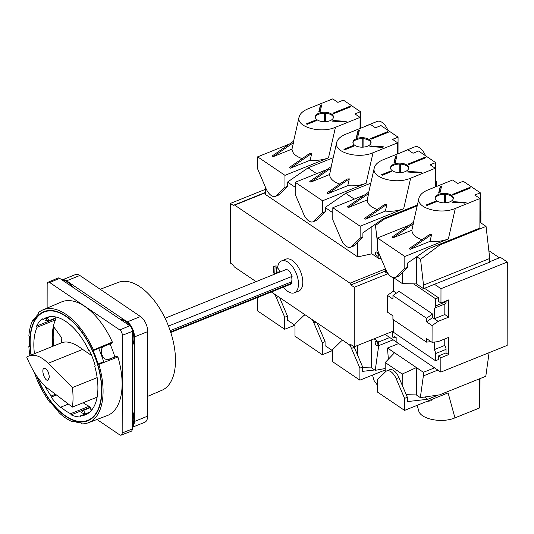 <?xml version="1.0" encoding="UTF-8"?>
<svg xmlns="http://www.w3.org/2000/svg" width="534" height="534" viewBox="0 0 534 534"><rect width="100%" height="100%" fill="white"/><g stroke="black" fill="none" stroke-linecap="round" stroke-linejoin="round"><path stroke-width="0.8" d="M425.518 155.721A12.576 6.568 -111.9 0 0 414.865 146.823L403.811 151.269A12.576 6.568 -111.9 0 0 402.943 151.769M273.375 270.518L273.368 270.564C273.975 265.965 272.781 267.08 275.097 265.972L274.79 273.648C273.535 273.254 273.061 272.547 273.368 271.532L273.842 272.08L273.375 270.518L273.722 267.801M281.565 260.919L285.877 259.184A17.181 8.971 68.1 0 1 300.615 271.779A17.181 8.971 68.1 0 1 298.706 291.07L294.394 292.799A17.181 8.971 -111.9 0 0 296.303 273.508A17.181 8.971 -111.9 0 0 281.565 260.919A17.181 8.971 -111.9 0 0 277.553 268.021C279.562 269.904 279.916 271.245 278.628 272.053L276.252 271.96L276.418 267.774L277.573 267.821M277.587 272.013A17.181 8.971 -111.9 0 0 277.693 272.927M283.487 287.098A17.181 8.971 -111.9 0 0 294.394 292.799M276.625 267.781L276.118 273.562M276.265 273.501L276.452 271.966M387.924 130.283A12.576 6.568 -111.9 0 0 377.271 121.378L366.217 125.83A12.576 6.568 -111.9 0 0 365.356 126.331M404.779 151.035A12.576 6.568 -111.9 0 0 403.811 151.269M367.185 125.59A12.576 6.568 -111.9 0 0 366.217 125.83M273.461 270.838L273.368 271.466M385.127 334.384L396.155 341.847L396.161 337.682L394.452 336.52L394.112 338.075L392.744 337.154L392.75 331.314M170.767 332.448L290.903 284.115A7.823 4.085 -111.9 0 0 292.118 283L291.377 281.905A6.428 3.358 -111.9 0 0 291.444 276.605M168.497 326.067L292.131 276.332A7.823 4.085 -111.9 0 0 286.284 269.47L165.073 318.237M256.073 281.625L234.573 267.073A1.395 0.728 68.1 0 1 233.718 265.305L230.301 262.988L230.408 203.421L233.825 205.73A1.395 0.728 68.1 0 1 234.152 205.016A1.395 0.728 68.1 0 1 234.68 205.116L350.01 283.18A1.395 0.728 68.1 0 1 350.865 284.949L354.282 287.265L354.175 346.833L350.758 344.517A1.395 0.728 68.1 0 1 350.424 345.238A1.395 0.728 68.1 0 1 349.904 345.131L271.365 291.978M230.408 203.421L265.505 189.296M354.175 346.833L393.411 331.047M354.282 287.265L387.824 273.768M393.171 339.824L378.693 345.652L378.699 341.96L374.074 338.83M378.699 341.96L389.747 337.515M378.693 345.652L375.228 370.336L371.637 367.906L362.666 367.706M385.194 368.527L375.228 370.336M332.562 350.711L325.072 345.638M294.975 325.273L287.479 320.2M357.72 242.209L357.693 256.894L371.838 253.817L378.84 258.563L378.846 254.865L379.454 254.625M287.726 182.194L295.215 187.267M325.313 207.639L332.809 212.712M357.693 256.894L265.498 194.489L265.511 187.367M357.54 345.478L357.52 354.97M374.427 224.854L375.482 225.562L384.006 219.234L417.194 205.884M375.482 225.562L377.485 243.01M378.586 252.589L378.846 254.865M380.795 257.775L378.84 258.563M383.279 218.74L384.006 219.234M345.685 193.301L354.256 199.102M308.098 167.856L316.669 173.657M350.865 284.949L385.368 271.072M379.948 258.116L381.349 259.063M377.925 344.537A2.236 1.168 -111.9 0 0 377.158 342.307A2.236 1.168 -111.9 0 0 375.722 341.54A2.236 1.168 -111.9 0 0 375.475 344.043A2.236 1.168 -111.9 0 0 377.391 345.685A2.236 1.168 -111.9 0 0 377.925 344.537M371.684 339.791L371.637 367.906M378.079 254.945A2.236 1.168 -111.9 0 0 377.318 252.716A2.236 1.168 -111.9 0 0 375.876 251.941A2.236 1.168 -111.9 0 0 375.629 254.451A2.236 1.168 -111.9 0 0 377.545 256.093A2.236 1.168 -111.9 0 0 378.079 254.945M371.884 226.61L371.838 253.817M170.179 330.666L291.377 281.905M170.586 331.894L292.118 283M147.631 396.361L161.935 390.267A58.166 30.371 -111.9 0 0 175.499 360.503A58.166 30.371 -111.9 0 0 155.835 302.718A58.166 30.371 -111.9 0 0 118.515 282.346L100.218 289.274M72.804 287.225A13.971 7.296 -111.9 0 0 67.865 281.685A13.971 7.296 -111.9 0 0 62.919 280.537M71.583 286.404A13.971 7.296 -111.9 0 0 63.032 280.617M132.252 427.187A11.875 6.201 -111.9 0 0 134.334 421.506L134.481 336.914A11.875 6.201 -111.9 0 0 127.239 321.875L66.583 280.817A11.875 6.201 -111.9 0 0 62.131 279.929A11.875 6.201 -111.9 0 0 62.064 279.963M132.252 427.307L144.767 422.274A11.875 6.201 -111.9 0 0 147.598 416.166L147.744 331.581A11.875 6.201 -111.9 0 0 140.502 316.542L79.846 275.484A11.875 6.201 -111.9 0 0 75.394 274.596L62.131 279.929M132.252 426.092A13.971 7.296 -111.9 0 0 134.341 419.717A13.971 7.296 -111.9 0 0 132.278 410.539M132.392 345.077A13.971 7.296 -111.9 0 0 134.481 338.703A13.971 7.296 -111.9 0 0 125.957 321.007A13.971 7.296 -111.9 0 0 121.011 319.859M132.392 344.684A13.971 7.296 -111.9 0 0 133.927 338.923A13.971 7.296 -111.9 0 0 132.412 331.1M129.675 325.727A13.971 7.296 -111.9 0 0 121.125 319.933M132.252 425.698A13.971 7.296 -111.9 0 0 133.787 419.944A13.971 7.296 -111.9 0 0 132.278 412.128M96.988 419.484L119.596 434.789A4.192 2.189 -111.9 0 0 121.145 435.11A4.192 2.189 -111.9 0 0 122.166 432.947L122.339 335.259A4.192 2.189 -111.9 0 0 119.776 329.945L49.729 282.533A4.192 2.189 -111.9 0 0 48.133 282.226A4.192 2.189 -111.9 0 0 47.159 284.368L47.119 308.085M121.145 435.11L131.17 431.312A4.412 2.303 -111.9 0 0 132.245 429.036L132.419 331.347A4.412 2.303 -111.9 0 0 129.729 325.76L59.675 278.341A4.412 2.303 -111.9 0 0 57.999 278.02L48.133 282.226M91.694 355.564L82.636 349.423C73.886 342.715 66.743 340.558 61.21 342.941A34.643 18.089 68.1 0 1 61.871 338.102L53.807 326.901A51.478 26.88 68.1 0 0 53.253 346.125M116.238 356.652A58.393 30.491 -111.9 0 0 116.192 356.498L108.062 359.516M114.823 356.906A55.683 29.076 -111.9 0 0 109.997 343.949M52.859 346.286A52.385 27.354 68.1 0 1 55.476 319.866L55.149 318.624A53.507 27.935 68.1 0 1 55.436 318.044L54.875 316.802M91.174 410.699L90.306 407.662A53.507 27.935 68.1 0 1 89.692 407.395L89.091 406.267A52.385 27.354 68.1 0 1 83.17 402.749M90.96 409.625A55.683 29.076 -111.9 0 0 91.801 409.958M72.404 387.577L48.16 363.294C41.011 356.291 34.563 353.848 28.829 355.951L26.7 357.099C32.761 371.644 39.903 382.164 48.12 388.665L72.37 407.095C73.245 401.348 73.258 394.846 72.404 387.577L97.155 377.625A52.385 27.354 -111.9 0 0 94.758 366.344L95.212 365.75A53.507 27.935 -111.9 0 0 89.625 350.805L88.871 350.578A52.385 27.354 -111.9 0 0 46.318 317.623A52.385 27.354 -111.9 0 0 42.98 319.512L42.226 318.718A53.507 27.935 -111.9 0 0 36.606 326.087L37.053 327.282A52.385 27.354 -111.9 0 0 34.436 353.695M72.37 407.095L97.115 397.142A52.385 27.354 -111.9 0 0 97.155 377.625M54.134 327.362A51.478 26.88 -111.9 0 0 53.72 345.939M89.725 412.148L80.474 415.866A52.385 27.354 -111.9 0 0 85.427 414.818A52.385 27.354 -111.9 0 0 97.115 397.142M49.328 377.024C48.641 371.477 46.905 368.533 44.122 368.193C40.731 369.228 44.869 381.777 48.067 380.161L49.328 377.024M34.216 372.198A60.843 31.773 -111.9 0 0 49.889 402.369L50.443 402.049A59.721 31.186 -111.9 0 0 58.72 411.414L58.873 412.535A60.843 31.773 -111.9 0 0 72.691 421.88L72.844 420.972A59.721 31.186 -111.9 0 0 81.141 422.828L81.695 423.896A60.843 31.773 -111.9 0 0 88.264 422.788A60.843 31.773 -111.9 0 0 98.857 364.402L117.921 356.992A61.256 31.987 -111.9 0 1 107.207 415.612L88.264 422.788M103.629 361.725L98.116 363.988A59.721 31.186 -111.9 0 0 93.136 350.651L93.45 349.924L112.36 342.094A61.256 31.987 -111.9 0 0 61.483 301.964L42.847 309.907A60.843 31.773 -111.9 0 0 38.415 312.67L38.728 313.825A59.721 31.186 -111.9 0 0 33.709 320.4L32.968 319.806A60.843 31.773 -111.9 0 0 28.869 335.879L29.517 336.841A59.721 31.186 -111.9 0 0 29.504 346.372L28.849 346.459A60.843 31.773 -111.9 0 0 29.937 355.504M112.36 342.094L111.926 343.088L93.136 350.651M116.906 356.432L117.921 356.992M116.192 356.498L109.563 359.162C102.822 362.366 97.622 348.495 104.677 346.085L111.312 343.422A58.393 30.491 -111.9 0 0 111.279 343.349M50.036 316.675L42.98 319.512M68.392 404.071L60.923 407.082A52.385 27.354 -111.9 0 0 70.668 413.676L71.149 414.858A53.507 27.935 -111.9 0 0 80.44 416.941L80.474 415.866M89.091 406.267L70.668 413.676M98.116 363.988L98.857 364.402M93.45 349.924A60.843 31.773 -111.9 0 0 42.847 309.907M36.806 376.223A58.813 30.712 -111.9 0 0 87.823 420.785A58.813 30.712 -111.9 0 0 101.84 390.561A58.813 30.712 -111.9 0 0 81.789 331.908A58.813 30.712 -111.9 0 0 43.921 311.656A58.813 30.712 -111.9 0 0 31.005 355.077M28.849 346.459L29.49 346.199M37.347 376.997A58.393 30.491 -111.9 0 0 87.669 420.391A58.393 30.491 -111.9 0 0 101.58 390.387A58.393 30.491 -111.9 0 0 81.675 332.148A58.393 30.491 -111.9 0 0 44.075 312.05A58.393 30.491 -111.9 0 0 31.226 354.99M44.903 385.915A52.385 27.354 -111.9 0 0 51.13 396.014L51.157 397.116A53.507 27.935 -111.9 0 0 60.435 407.609L60.923 407.082M55.476 319.866L37.053 327.282M55.483 394.259L51.13 396.014M47.286 317.777L45.357 320.734L49.041 320.614L55.436 318.044M55.149 318.624L36.606 326.087M108.676 359.429L109.123 359.315M90.306 407.662L83.911 410.232L81.188 412.809L85.6 413.803M61.45 398.791L66.176 402.389M89.692 407.395L71.149 414.858M56.444 394.993L51.157 397.116M103.643 361.765A59.721 31.186 -111.9 0 0 98.663 348.428M50.496 402.122L49.889 402.369M73.959 421.393L72.691 421.88M32.968 319.806L34.363 319.219M417.401 204.983L383.372 218.673L362.9 232.817L362.893 237.129L360.13 238.237L360.15 226.229L403.684 208.714C398.15 210.857 392.043 211.651 385.354 211.11L386.903 204.308L384.694 204.435L364.462 218.413L365.49 219.107L386.903 204.308M413.036 153.245L407.909 149.774L383.299 159.679C378.159 161.815 375.148 164.559 374.274 167.91C371.15 177.802 395.721 184.744 410.633 178.182L435.25 168.277L430.124 164.806L435.651 162.583L418.563 151.022L413.036 153.245M391.682 171.467L390.915 170.947L381.516 174.731L382.284 175.252L391.682 171.467M392.403 170.767A9.078 4.739 0.1 0 0 402.516 172.369A9.078 4.739 0.1 0 0 408.664 167.89A9.078 4.739 0.1 0 0 403.591 163.624A9.078 4.739 0.1 0 0 394.032 164.118A9.078 4.739 0.1 0 0 390.508 167.856A9.078 4.739 0.1 0 0 392.403 170.767M395.307 162.476L396.956 155.748L395.547 156.315L393.952 162.83A11.174 5.834 0.1 0 1 395.307 162.476M419.984 172.849L421.386 172.288L408.497 171.407A11.174 5.834 0.1 0 1 407.502 172.001L419.984 172.849M408.81 164.579L425.832 157.73L425.064 157.21L408.043 164.058L408.81 164.579M435.611 186.847L435.651 162.583M435.25 168.277L435.217 187.007M364.635 194.923L332.815 207.726L332.795 219.734L341.206 239.459A11.174 5.834 -111.9 0 0 350.618 247.242L353.381 246.134A11.174 5.834 -111.9 0 0 354.436 245.433L362.893 237.129M332.815 207.726L360.15 226.229M350.618 247.242A11.174 5.834 -111.9 0 0 351.672 246.548L360.13 238.237M368.634 193.568L368.794 192.053L347.374 206.845L348.402 207.539L368.634 193.568L367.172 199.99L348.402 207.539M377.351 209.508C370.896 207.245 367.499 204.075 367.172 199.99M385.354 211.11L365.49 219.107M436.231 186.6L436.245 181.233L435.617 180.812M435.617 181.487L436.245 181.233M399.832 164.085L399.819 172.615M390.908 171.781L390.915 170.947M408.497 172.068L408.497 171.407M408.617 168.364A9.078 4.739 0.1 0 0 403.177 164.479A9.078 4.739 0.1 0 0 394.032 165.066A9.078 4.739 0.1 0 0 390.554 168.337M396.629 157.069L395.547 157.503L395.547 156.315M425.064 158.037L425.064 157.21M394.199 162.757L395.474 157.81A19.558 10.213 0.1 0 0 395.407 157.837M408.41 167.729L408.41 169.004M400.687 164.125L400.674 172.582M370.803 183.169L345.785 193.235L325.313 207.372L325.306 211.684L322.543 212.799L322.563 200.791L366.097 183.275C360.563 185.411 354.456 186.212 347.767 185.672L349.316 178.87L347.1 178.997L326.875 192.968L327.896 193.662L349.316 178.87M375.449 127.8L370.322 124.329L345.705 134.234C340.572 136.377 337.561 139.12 336.687 142.465C333.563 152.357 358.127 159.299 373.046 152.737L397.663 142.832L392.537 139.367L398.064 137.138L380.976 125.577L375.449 127.8M354.089 146.029L353.321 145.508L343.929 149.286L344.697 149.807L354.089 146.029M354.81 145.321A9.078 4.739 0.1 0 0 364.929 146.923A9.078 4.739 0.1 0 0 371.077 142.445A9.078 4.739 0.1 0 0 366.004 138.179A9.078 4.739 0.1 0 0 356.445 138.673A9.078 4.739 0.1 0 0 352.914 142.418A9.078 4.739 0.1 0 0 354.81 145.321M357.713 137.038L359.369 130.303L357.96 130.87L356.358 137.385A11.174 5.834 0.1 0 1 357.713 137.038M382.391 147.411L383.799 146.843L370.91 145.962A11.174 5.834 0.1 0 1 369.915 146.556L382.391 147.411M371.223 139.134L388.245 132.285L387.477 131.764L370.456 138.613L371.223 139.134M398.03 153.745L398.064 137.138M397.663 142.832L397.643 153.905M327.042 169.485L295.222 182.281L295.202 194.296L303.612 214.014A11.174 5.834 -111.9 0 0 313.031 221.804L315.794 220.689A11.174 5.834 -111.9 0 0 316.849 219.988L325.306 211.684M295.222 182.281L322.563 200.791M313.031 221.804A11.174 5.834 -111.9 0 0 314.085 221.103L322.543 212.799M331.04 168.123L331.207 166.608L309.787 181.406L310.808 182.101L331.04 168.123L329.578 174.545L310.808 182.101M339.764 184.063C333.303 181.8 329.912 178.63 329.578 174.545M347.767 185.672L327.896 193.662M362.246 138.646L362.226 147.17M353.321 146.336L353.321 145.508M370.903 146.63L370.91 145.962M371.03 142.925A9.078 4.739 0.1 0 0 365.583 139.034A9.078 4.739 0.1 0 0 356.445 139.628A9.078 4.739 0.1 0 0 352.961 142.892M359.042 131.624L357.96 132.065L357.96 130.87M387.477 132.599L387.477 131.764M356.612 137.311L357.88 132.372A19.558 10.213 0.1 0 0 357.82 132.399M370.823 142.284L370.823 143.559M363.1 138.68L363.08 147.137M333.209 157.724L308.191 167.789L287.726 181.927L287.713 186.246L284.956 187.354L284.976 175.346L328.503 157.83C322.977 159.966 316.862 160.767 310.181 160.227L311.729 153.425L309.513 153.552L289.281 167.529L290.309 168.223L311.729 153.425M337.862 102.354L332.735 98.89L308.118 108.789C302.978 110.932 299.974 113.675 299.093 117.019C295.969 126.918 320.54 133.86 335.452 127.292L360.07 117.393L354.943 113.922L360.47 111.699L343.389 100.132L337.862 102.354M316.502 120.584L315.734 120.063L306.336 123.841L307.11 124.362L316.502 120.584M317.223 119.876A9.078 4.739 0.1 0 0 327.335 121.478A9.078 4.739 0.1 0 0 333.49 117.006A9.078 4.739 0.1 0 0 328.41 112.741A9.078 4.739 0.1 0 0 318.851 113.228A9.078 4.739 0.1 0 0 315.327 116.973A9.078 4.739 0.1 0 0 317.223 119.876M320.126 111.593L321.775 104.864L320.367 105.432L318.771 111.94A11.174 5.834 0.1 0 1 320.126 111.593M344.804 121.966L346.212 121.398L333.316 120.524A11.174 5.834 0.1 0 1 332.328 121.118L344.804 121.966M333.637 113.689L350.658 106.847L349.883 106.326L332.862 113.175L333.637 113.689M360.443 128.307L360.47 111.699M360.07 117.393L360.049 128.46M289.455 144.04L257.635 156.842L257.615 168.851L266.025 188.575A11.174 5.834 -111.9 0 0 275.444 196.358L278.207 195.244A11.174 5.834 -111.9 0 0 279.255 194.55L287.713 186.246M257.635 156.842L284.976 175.346M275.444 196.358A11.174 5.834 -111.9 0 0 276.492 195.658L284.956 187.354M293.453 142.678L293.613 141.17L272.193 155.961L273.221 156.656L293.453 142.678L291.991 149.106L273.221 156.656M302.171 158.625C295.716 156.362 292.318 153.191 291.991 149.106M310.181 160.227L290.309 168.223M324.652 113.201L324.639 121.732M315.734 120.898L315.734 120.063M333.316 121.185L333.316 120.524M333.443 117.48A9.078 4.739 0.1 0 0 327.996 113.588A9.078 4.739 0.1 0 0 318.851 114.183A9.078 4.739 0.1 0 0 315.374 117.447M321.455 106.186L320.367 106.62L320.367 105.432M349.883 107.154L349.883 106.326M319.025 111.866L320.293 106.927A19.558 10.213 0.1 0 0 320.226 106.954M333.236 116.846L333.229 118.121M325.506 113.235L325.493 121.699M259.391 296.797L257.388 298.76L257.368 310.768L284.702 329.271L294.855 325.193M287.819 320.427L287.479 320.467L287.492 316.155L279.542 297.505M287.492 316.155L284.729 317.263L284.702 329.271M284.729 317.263L276.318 297.545A11.174 5.834 -111.9 0 0 274.396 294.027M305.368 314.987A11.174 5.834 -111.9 0 0 304.487 315.2A11.174 5.834 -111.9 0 0 303.439 315.894L294.975 324.205L294.955 336.213L322.296 354.716L332.448 350.631M325.406 345.872L325.072 345.905L325.079 341.593L317.129 322.95M325.079 341.593L322.316 342.708L322.296 354.716M322.316 342.708L313.905 322.983A11.174 5.834 -111.9 0 0 311.983 319.466M377.238 384.961L373.974 380.395L372.518 375.075M342.955 340.432A11.174 5.834 -111.9 0 0 342.08 340.639A11.174 5.834 -111.9 0 0 341.026 341.339L332.569 349.643L332.548 361.651L359.883 380.161L385.194 369.975M374.708 369.982L362.659 371.35L362.666 367.038L354.256 347.314A11.174 5.834 -111.9 0 0 353.989 346.706M362.666 367.038L359.903 368.146L359.883 380.161M359.903 368.146L351.492 348.428A11.174 5.834 -111.9 0 0 349.57 344.911M382.457 371.077L385.188 370.763M388.365 359.215L387.497 348.048L398.658 343.542M489.097 352.674L485.793 376.276L439.589 394.86L420.325 397.63L423.369 375.896L437.847 370.069M480.166 222.418L486.053 226.396L489.738 258.469L489.731 262.167L423.522 288.674L423.529 285.109L489.738 258.469M392.837 331.28L392.83 337.094L394.112 337.962L394.459 336.407L396.161 337.561L396.155 341.847L440.837 372.091L507.153 345.411L507.3 262.014L500.465 257.388L489.731 261.707M499.403 257.815L488.837 250.666M423.529 285.109L420.565 259.304L439.849 244.986L439.095 244.472M439.849 244.986L486.053 226.396M444.835 303.986L444.822 314.553L448.667 317.149L448.694 299.921L440.957 303.038L438.394 301.303L438.401 297.678L435.637 298.793L435.624 305.942A4.192 2.189 -111.9 0 1 434.629 308.091L445.129 303.866A4.192 2.189 -111.9 0 0 446.124 301.717L435.624 305.942M446.124 300.956L446.124 301.717M444.822 314.553L434.322 318.771L438.167 321.375L432.079 325.58L432.053 342.321L438.127 341.627L448.627 337.408L448.6 354.636L440.864 357.747L438.301 356.011L438.294 359.636L435.53 360.744L435.544 353.595A4.192 2.189 -111.9 0 0 434.269 349.636L444.769 345.411A4.192 2.189 -111.9 0 1 446.044 349.369L446.037 352.901L448.6 354.636M448.667 317.149L438.167 321.375M396.428 293.126L393.485 291.137L387.404 295.335L392.957 299.093L392.964 295.522L399.045 291.317L432.62 314.045L432.613 317.617L434.322 318.771L434.336 308.171A4.192 2.189 -111.9 0 0 434.629 308.091M444.775 338.957L444.769 345.411M446.037 352.901L438.301 356.011M434.282 342.067L434.269 349.636M440.837 372.091L440.864 357.747M440.957 303.038L440.984 288.694L507.3 262.014M440.984 288.694L434.462 284.282M432.053 342.321L426.499 338.563L426.492 342.134L431.018 341.62M432.62 314.045L426.532 318.244L426.526 321.822L432.079 325.58M432.613 317.617L426.526 321.822M387.404 295.335L387.37 312.076L392.924 315.834L392.917 319.412L426.492 342.134M424.517 288.28L438.401 297.678M413.583 283.868L435.637 298.793M406.247 394.699L416.326 394.92L416.373 367.592L423.415 372.305L387.537 348.014M423.415 372.305L434.542 367.826M393.431 319.759L393.411 332.235L435.53 360.744M392.964 295.522L426.532 318.244M393.485 291.137L393.505 277.667M423.522 288.674L416.52 283.928L402.382 283.621L393.605 277.68M385.368 268.495L385.361 272.1L388.625 274.309M416.567 256.854L416.52 283.928M402.402 272.453L402.382 283.621M416.373 367.592L402.222 374.047L402.202 385.214M416.747 256.727L420.565 259.304M385.188 372.091L385.208 362.526L394.499 352.787L387.497 348.048M416.326 394.92L420.325 397.63M423.375 372.331L423.369 375.896M385.208 362.526L402.222 374.047M480.333 192.827L463.245 181.26L457.718 183.482L452.592 180.011L427.974 189.917C422.841 192.06 419.831 194.803 418.956 198.147C415.832 208.04 440.396 214.982 455.315 208.42L479.933 198.514L474.806 195.05L480.333 192.827L480.28 222.371L479.886 222.531M479.933 198.514L479.879 228.065L428.054 248.917L407.582 263.055L407.575 267.367L404.812 268.482L404.832 256.474L448.366 238.958C442.833 241.094 436.725 241.895 430.037 241.355L431.585 234.553L429.376 234.68L409.144 248.65L410.165 249.345L431.585 234.553M436.358 201.712L435.59 201.191L426.199 204.969L426.966 205.49L436.358 201.712M437.079 201.004A9.078 4.739 0.1 0 0 447.198 202.606A9.078 4.739 0.1 0 0 453.346 198.134A9.078 4.739 0.1 0 0 448.273 193.862A9.078 4.739 0.1 0 0 438.714 194.356A9.078 4.739 0.1 0 0 435.183 198.101A9.078 4.739 0.1 0 0 437.079 201.004M439.983 192.721L441.638 185.992L440.23 186.553L438.634 193.068A11.174 5.834 0.1 0 1 439.983 192.721M464.66 203.094L466.069 202.526L453.179 201.652A11.174 5.834 0.1 0 1 452.185 202.246L464.66 203.094M453.493 194.817L470.514 187.968L469.746 187.447L452.725 194.296L453.493 194.817M409.311 225.168L377.498 237.97L377.471 249.979L385.882 269.697A11.174 5.834 -111.9 0 0 395.3 277.486L398.064 276.372A11.174 5.834 -111.9 0 0 399.118 275.678L407.575 267.367M377.498 237.97L404.832 256.474M395.3 277.486A11.174 5.834 -111.9 0 0 396.355 276.786L404.812 268.482M413.309 223.806L413.476 222.291L392.056 237.089L393.084 237.784L413.309 223.806L411.847 230.234L393.084 237.784M422.034 239.746C415.572 237.49 412.181 234.313 411.847 230.234M430.037 241.355L410.165 249.345M480.9 222.912L480.92 211.477L480.3 211.05M480.3 211.724L480.92 211.477M444.515 194.329L444.495 202.853M435.59 202.019L435.59 201.191M453.179 202.313L453.179 201.652M453.299 198.608A9.078 4.739 0.1 0 0 447.852 194.716A9.078 4.739 0.1 0 0 438.714 195.311A9.078 4.739 0.1 0 0 435.23 198.575M441.311 187.314L440.23 187.748L440.23 186.553M469.746 188.282L469.746 187.447M438.881 192.994L440.149 188.055A19.558 10.213 0.1 0 0 440.089 188.081M453.092 197.967L453.092 199.242M445.369 194.363L445.356 202.827M438.274 395.053L427.787 399.272L407.342 401.595L407.349 397.276L398.938 377.558A11.174 5.834 -111.9 0 0 389.52 369.775L386.756 370.883A11.174 5.834 -111.9 0 0 385.708 371.584L377.244 379.888L377.224 391.896L404.565 410.399L448.099 392.884L454.948 417.868C441.965 423.502 420.358 419.197 418.656 410.633L417.201 405.319M424.483 397.029L427.787 399.272M480.006 378.76L480.633 378.352M454.948 417.868L479.565 407.963L479.619 378.76M480.006 378.599L479.966 402.269L479.572 402.429M407.349 397.276L404.585 398.391L404.565 410.399M404.585 398.391L396.175 378.666A11.174 5.834 -111.9 0 0 386.756 370.883M430.998 399.766L431.298 400.847L427.14 401.314M234.68 205.116L265.498 192.721M350.01 283.18L385.368 268.956M66.583 280.817L79.846 275.484M127.239 321.875L140.502 316.542M134.481 336.914L147.744 331.581M134.334 421.506L147.598 416.166M59.675 278.341L49.729 282.533M48.16 363.294L82.636 349.423M132.245 429.036L122.166 432.947M132.419 331.347L122.339 335.259M129.729 325.76L119.776 329.945M84.646 413.903L83.911 410.232M47.319 317.763L49.041 320.614M403.684 208.714L410.633 178.182M354.436 245.433L351.672 246.548M366.097 183.275L373.046 152.737M316.849 219.988L314.085 221.103M328.503 157.83L335.452 127.292M279.255 194.55L276.492 195.658M278.368 296.717L276.318 297.545M315.961 322.156L313.905 322.983M354.256 347.314L351.492 348.428M446.044 349.369L435.544 353.595M448.366 238.958L455.315 208.42M399.118 275.678L396.355 276.786M398.938 377.558L396.175 378.666M276.492 266.025L275.097 265.972M275.804 273.688L274.79 273.648M265.498 192.4L234.152 205.016M351.299 344.884L350.424 345.238M61.697 342.728L28.829 355.951M87.669 420.391L91.06 419.03M44.075 312.05L47.473 310.681M374.274 167.91L368.78 192.06M336.687 142.465L331.187 166.621M299.093 117.019L293.6 141.176M304.487 315.2L305.234 314.9M342.08 340.639L342.821 340.345M418.956 198.147L413.456 222.304"/></g></svg>
